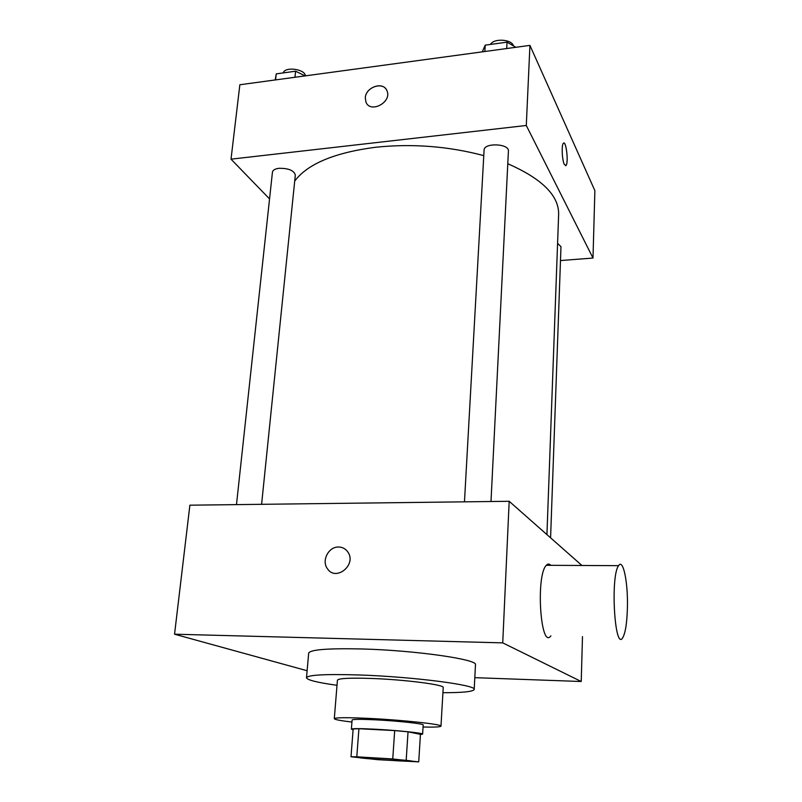 <?xml version="1.0" encoding="UTF-8"?>
<svg xmlns="http://www.w3.org/2000/svg" width="802" height="802" viewBox="0 0 802 802"><rect width="100%" height="100%" fill="white"/><g stroke="black" fill="none" stroke-linecap="round" stroke-linejoin="round"><path stroke-width="1.2" d="M360.058 757.83L358.183 757.439C356.71 756.436 413.521 760.416 411.927 761.198C413 762.03 369.321 759.183 360.058 757.83M377.742 759.684L418.724 761.88L392.749 758.963L356.79 756.807L351.005 756.757L377.742 759.684M392.749 758.963L394.684 730.582L358.925 728.727L356.79 756.807M358.925 728.727L353.161 728.958L351.005 756.757M394.684 730.582L408.038 731.815L406.193 760.075M418.724 761.88L420.438 734.361L408.038 731.815M420.428 734.542L422.614 734.121C423.667 733.078 396.739 730.301 374.283 729.178C359.757 728.467 352.118 728.457 351.376 729.138L353.091 729.78M351.376 729.138L352.088 719.985C352.84 719.204 360.469 719.133 374.965 719.795C397.381 720.848 424.238 723.765 423.175 724.958L422.614 734.121M423.055 727.033C434.554 727.274 440.529 726.973 440.98 726.141C442.694 724.366 402.243 719.965 368.389 718.381C346.705 717.399 335.336 717.499 334.294 718.682C334.614 719.564 340.499 720.697 351.918 722.061M440.98 726.141L443.225 687.575C444.98 684.808 404.94 679.605 371.346 678.452C349.832 677.77 338.534 678.342 337.431 680.176L334.294 718.682M442.925 692.707C462.804 692.717 473.23 691.645 474.203 689.469C477.31 685.149 413.431 676.778 359.597 674.983C325.722 673.951 308.018 674.873 306.494 677.74C307.156 680.026 317.331 682.552 337.02 685.299M306.494 677.74L308.68 653.129C310.254 649.61 327.888 648.227 361.592 648.958C415.155 650.302 478.604 659.495 475.466 664.788L474.203 689.469M474.804 677.66L581.229 681.51L502.734 642.873L174.545 634.202L307.116 670.733M338.604 547.024C342.514 547.114 345.592 548.779 347.847 552.017C357.03 564.728 335.848 581.951 327.406 568.678C321.281 560.698 328.62 546.553 338.604 547.024C328.62 546.553 321.281 560.698 327.406 568.678C335.848 581.961 357.04 564.728 347.857 552.017C345.602 548.779 342.514 547.114 338.614 547.024M581.931 565.49L509.18 501.29L189.884 505.19L174.545 634.202M509.18 501.29L502.734 642.873M582.483 636.618L581.229 681.51M550.884 635.856C540.548 650.211 535.616 575.505 546.312 565.3C547.806 563.626 549.29 563.636 550.763 565.32M627.425 607.224C628.046 582.212 623.114 558.122 618.593 565.671C610.202 576.097 614.743 652.297 622.803 637.59C625.5 632.678 627.034 622.553 627.425 607.224M294.695 181.102C307.487 163.939 334.454 152.661 375.617 147.247C412.418 143.448 448.468 146.245 483.786 155.628M507.786 163.738C541.982 178.716 558.934 195.558 558.643 214.264L546.934 534.593M464.468 501.831L484.087 150.094C483.867 142.495 509.42 143.528 508.418 151.087L490.994 501.511M236.48 504.618L272.449 172.119C272.84 170.104 275.036 168.831 279.056 168.3C288.53 168.209 293.953 170.445 295.326 175.006L261.602 504.308M557.58 243.327L560.979 246.655L550.583 537.821M560.488 260.55L592.999 258.054L526.292 125.483L231.016 159.167L269.552 198.916M592.999 258.054L594.873 190.645L529.932 45.383L526.292 125.483M529.932 45.383L239.858 84.751L231.016 159.167M365.923 102.024L365.301 97.794C365.682 86.867 383.737 81.072 387.015 90.897C392.148 102.305 370.153 113.844 365.923 102.024L365.301 97.784C365.662 87.679 381.832 81.353 386.363 89.613M564.337 164.47C562.092 160.24 561.38 145.022 563.345 143.317C566.022 139.688 568.788 162.876 566.001 165.473L564.337 164.47M563.776 143.047C566.473 142.235 568.538 163.197 566.001 165.473L565.56 165.733M305.131 75.889L295.607 71.208L276.229 73.874L275.236 79.949M295.607 71.208L294.966 77.273M276.229 73.874L275.567 79.899M283.256 72.912C284.78 66.295 305.201 69.032 305.392 75.859M515.886 47.298L507.044 42.155L485.22 45.153L482.263 51.859M507.044 42.155L506.714 48.541M485.22 45.153L484.859 51.508M490.493 44.431C493.671 38.055 511.987 39.198 513.41 45.854M618.593 565.671L546.312 565.3"/></g></svg>
